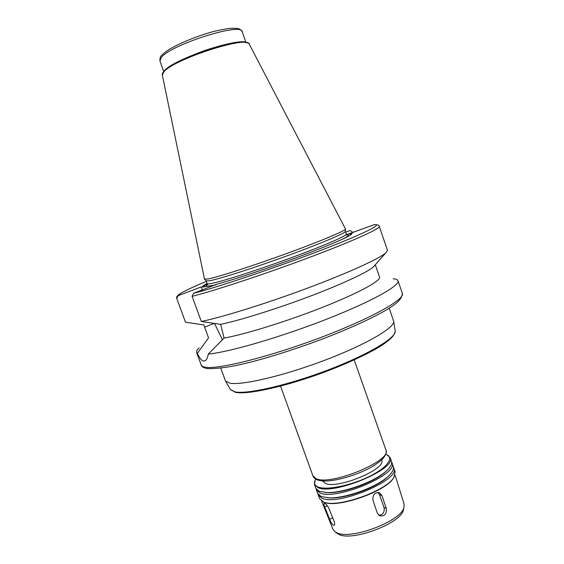 <?xml version="1.0" encoding="UTF-8"?>
<svg xmlns="http://www.w3.org/2000/svg" width="564" height="564" viewBox="0 0 564 564"><rect width="100%" height="100%" fill="white"/><g stroke="black" fill="none" stroke-linecap="round" stroke-linejoin="round"><path stroke-width="0.85" d="M378.888 515.284C383.048 514.699 384.761 512.105 384.028 507.501L379.473 494.649L377.908 492.407M386.262 508.347C386.855 513.966 384.676 516.448 379.72 515.792L377.302 513.029L372.931 500.148C372.614 494.755 374.799 492.273 379.494 492.71L381.927 495.516L386.262 508.347L384.028 507.501M334.107 521.355C334.84 523.406 334.882 524.71 334.24 525.267L333.472 525.26C332.111 524.294 330.849 522.313 329.672 519.331L324.744 506.994C323.912 504.949 323.694 503.708 324.088 503.278L324.716 503.307C326.26 504.103 327.733 505.964 329.129 508.883L334.107 521.355M350.596 233.256C352.14 233.2 352.31 233.637 351.111 234.568C347.149 237.663 325.132 247.039 295.578 257.988C266.046 268.922 233.341 279.779 216.407 284.341L193.473 293.372L192.112 296.347C214.708 290.671 265.27 273.991 309.009 257.572C352.831 241.124 380.517 228.561 379.269 226.432C379.361 225.247 377.697 224.662 374.284 224.676L346.55 234.645M345.591 232.185L350.068 230.507L352.225 231.804L352.57 232.784M393.136 278.799C395.949 278.968 397.564 279.61 397.98 280.717C400.271 285.539 371.281 301.789 325.555 319.605C279.913 337.427 228.596 352.26 208.278 354.072C207.658 357.639 206.607 359.874 205.127 360.791L203.724 361.115C201.686 360.77 199.564 358.168 197.344 353.318L196.596 352.422C196.223 351.301 197.069 349.786 199.141 347.875M375.3 264.77L379.544 277.03C381.165 280.661 358.845 292.963 323.01 307.133C287.245 321.297 244.776 334.466 224.084 338.069L208.278 354.072M374.997 265.108L373.305 267.026C367.002 272.482 341.544 284.369 308.571 296.791C275.627 309.213 239.763 320.38 220.644 324.356L224.084 338.069M379.269 226.432L387.496 250.289L385.635 253.06C378.599 259.059 347.177 273.378 306.358 288.571C265.566 303.763 222.181 317.229 201.306 321.466L220.644 324.356M192.112 296.347L201.306 321.466M215.723 284.898L216.407 284.341M349.567 233.933L351.316 234.405M197.344 353.318L208.539 337.878L203.851 324.927L185.486 322.199L176.765 298.469L178.076 295.719L201.214 286.942L202.328 290.002M214.531 323.461L222.463 339.803M201.214 286.942L203.421 286.991L215.695 284.912M389.209 308.219L393.679 321.283C394.969 327.557 366.325 344.449 325.343 360.022C284.418 375.624 242.358 385.501 230.027 383.217L225.572 381.144L220.771 368.193M381.609 459.886L381.666 460.034C386.996 468.804 337.801 489.418 325.372 483.447L322.523 480.923M385.741 454.267L386.009 454.365C394.744 457.348 387.51 467.641 369.004 476.629C350.618 485.667 326.457 490.469 318.152 487.028C314.423 485.47 313.584 482.939 315.621 479.428L315.777 479.181M386.897 454.732L390.161 457.672C397.155 468.881 333.521 495.495 317.934 487.599L314.5 484.617L315.17 480.274M390.161 457.672L391.451 461.338C392.332 464.038 390.394 467.45 385.635 471.574C373.77 482.149 342.672 493.225 326.796 492.527L319.266 491.307L315.819 488.269L314.5 484.617M386.834 470.51L384.719 472.47C373.276 482.664 343.377 493.31 328.072 492.64L325.188 492.464M391.635 462.142L391.994 462.882C399.072 474.331 335.495 501.008 319.83 492.873L316.369 489.813L316.178 489.009M391.994 462.882L393.284 466.548C394.201 469.368 392.17 472.914 387.2 477.193C375.286 487.705 345.006 498.484 329.129 497.871L321.163 496.574L317.687 493.465L316.369 489.813M388.469 476.079L386.298 478.068C374.806 488.205 345.697 498.569 330.384 497.977L327.444 497.808M393.475 467.344L393.827 468.092C400.983 479.781 337.469 506.507 321.727 498.132L318.244 495.002L318.047 494.205M393.827 468.092L395.11 471.751L393.982 477.172C387.115 490.652 337.702 508.249 323.863 502.143L319.562 498.654L318.244 495.002M394.25 476.721L393.728 477.645C386.918 490.997 338.069 508.39 324.356 502.348L323.362 501.96M395.04 474.973L404.064 503.899L404.05 507.043C402.287 520.946 349.8 540.735 336.356 532.494L334.938 531.655L332.936 529.222L321.656 501.107M403.634 509.01L403.486 509.701C401.751 523.152 351.421 542.138 338.428 534.164L336.504 532.909M249.274 44.189L345.535 229.083C345.168 230.859 319.929 241.448 285.849 253.828C251.819 266.201 217.584 277.192 207.961 278.997L204.492 279.109L162.347 75.146L163.814 71.924C173.465 59.22 248.604 35.01 249.274 44.189C250.331 43.47 247.843 42.702 241.794 41.884L230.895 43.231C222.914 44.944 214.186 47.369 204.711 50.506C192.705 54.891 182.038 59.594 172.711 64.62L164.117 70.937C162.608 72.904 162.009 74.272 162.326 75.033M346.726 234.871L345.281 231.494C344.914 233.334 320.035 243.859 286.484 256.056C252.968 268.252 219.22 279.032 209.667 280.752L206.22 280.872L207.34 284.503M203.421 286.991C203.026 286.554 204.316 285.539 207.305 283.946M202.497 286.724C202.42 286.181 203.978 285.088 207.157 283.445M379.473 494.649L381.927 495.516M332.682 517.787L329.672 519.331M327.296 505.696L324.744 506.994M397.98 280.717L402.365 293.435C405.255 299.209 371.401 318.343 321.057 337.378C270.776 356.448 219.53 369.314 205.994 367.312C203.244 366.974 201.665 366.226 201.242 365.056L196.596 352.422M373.558 224.796C384.486 223.4 364.132 233.736 319.633 250.811C275.274 267.851 217.923 287.111 193.473 293.372M214.137 323.398L204.669 327.169M395.181 330.807L395.209 331.019C396.534 337.589 368.581 354.509 328.537 369.78C288.556 385.092 247.307 394.476 235.012 391.888L230.429 389.47M393.876 334.649C389.95 342.651 360.008 359.099 322.312 372.896C284.644 386.728 247.878 394.701 236.274 392.311M354.199 359.895L385.91 450.009C392.495 460.45 331.195 485.978 316.242 478.765L312.949 475.988L280.569 386.114M161.241 57.584L159.95 61.032C159.76 58.141 160.345 56.252 161.699 55.357C162.855 53.947 165.315 52.015 169.08 49.547C180.177 42.758 199.303 35.165 214.926 31.154C222.949 29.384 228.413 28.426 231.318 28.278L237.014 28.411C239.242 28.595 240.976 29.709 242.21 31.739C242.182 21.982 170.384 44.718 161.241 57.584M247.081 42.822C240.68 36.463 173.155 59.206 164.491 70.74M346.268 234.131C347.262 235.625 323.052 246.108 289.085 258.516C255.175 270.924 220.425 281.972 210.71 283.607C208.518 283.988 207.355 284.002 207.228 283.643M209.73 285.863C205.493 286.54 205.063 285.892 208.426 283.896M345.506 235.089C350.547 234.335 349.165 235.872 341.34 239.686M178.076 295.719C178.548 293.837 187.988 289.057 206.403 281.38C192.204 287.266 182.983 291.673 178.732 294.598C176.842 296.304 176.187 297.595 176.765 298.469M379.029 492.548L379.494 492.71M373.305 267.026L385.635 253.06M225.572 381.144L230.535 389.661L235.597 392.361C248.082 394.955 287.076 386.157 326.041 371.535C364.901 356.279 393.891 341.77 395.209 331.019L393.679 321.283M385.91 450.009C386.411 451.242 386.255 452.906 385.423 454.993C383.287 458.271 382.752 459.787 373.241 466.054C359.564 474.169 338.985 480.408 327.198 480.965C323.172 481.113 319.851 480.747 317.236 479.865C314.768 478.773 313.337 477.475 312.949 475.988M384.719 472.47L385.635 471.574M328.072 492.64L326.796 492.527M386.298 478.068L387.2 477.193M330.384 497.977L329.129 497.871M393.728 477.645L393.982 477.172M324.356 502.348L323.863 502.143M403.486 509.701L404.05 507.043M337.053 533.354L334.938 531.655M159.95 61.032L163.694 71.424M242.21 31.739L245.876 42.159M345.281 231.494L345.535 229.083M206.325 280.978L204.605 279.258M402.365 293.435C401.758 300.069 395.681 304.165 386.312 309.981C371.965 318.272 352.049 327.423 326.57 337.441C300.506 347.389 275.874 355.44 252.693 361.602C236.746 365.564 224.084 368.574 207.46 368.644C203.47 367.82 201.39 366.621 201.242 365.056"/></g></svg>

